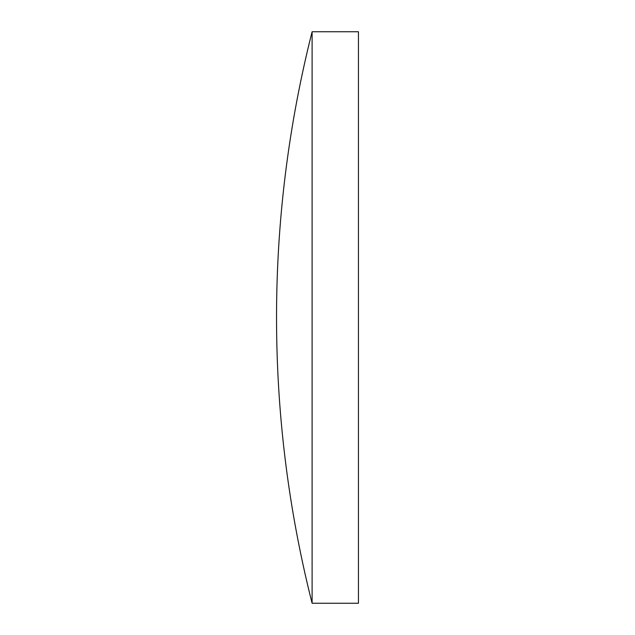 <?xml version="1.0" encoding="UTF-8"?>
<svg xmlns="http://www.w3.org/2000/svg" width="635" height="635" viewBox="0 0 635 635"><rect width="100%" height="100%" fill="white"/><g stroke="black" fill="none" stroke-linecap="round" stroke-linejoin="round"><path stroke-width="0.95" d="M312.102 317.5L312.102 603.25L358.457 603.25L358.457 31.75L312.102 31.75L312.102 317.5M312.102 31.75A1165.86 1165.86 0 0 0 312.102 603.25"/></g></svg>
